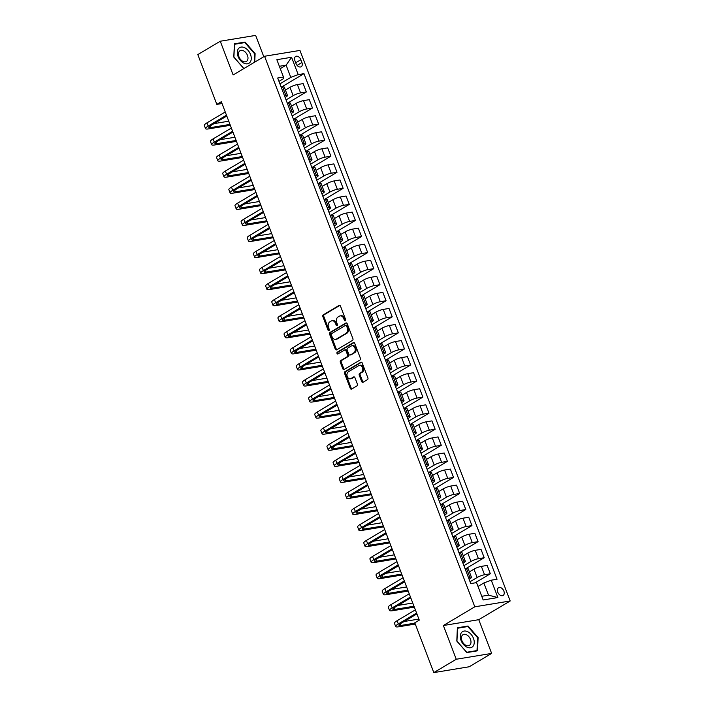 <?xml version="1.0" encoding="UTF-8"?>
<svg xmlns="http://www.w3.org/2000/svg" width="708" height="708" viewBox="0 0 708 708"><rect width="100%" height="100%" fill="white"/><g stroke="black" fill="none" stroke-linecap="round" stroke-linejoin="round"><path stroke-width="1.06" d="M345.336 320.795A0.965 0.69 -99.4 0 0 345.61 319.547L340.495 306.139A1.372 0.991 -99.4 0 0 339.132 305.405L323.273 314.848A1.372 0.991 -99.4 0 0 322.875 316.635L327.99 330.034A0.965 0.69 -99.4 0 0 329.229 329.3L328.565 327.565A4.398 3.177 -99.4 0 1 329.839 321.848L331.167 321.06A4.398 3.177 -99.4 0 1 331.99 320.759A4.398 3.177 -99.4 0 1 335.521 323.423L336.185 325.158A0.965 0.69 -99.4 0 0 337.424 324.423L336.76 322.689A4.398 3.177 -99.4 0 1 338.035 316.972L339.362 316.184A4.398 3.177 -99.4 0 1 340.185 315.883A4.398 3.177 -99.4 0 1 343.716 318.547L344.38 320.281A0.965 0.69 -99.4 0 0 345.336 320.795M503.866 591.091A4.478 2.982 59.2 0 0 498.512 587.746A4.478 2.982 59.2 0 0 497.742 592.1A4.478 2.982 59.2 0 0 503.096 595.455A4.478 2.982 59.2 0 0 503.866 591.091M361.664 381.541A1.372 0.991 -99.4 0 0 363.027 382.276L367.479 379.63A1.372 0.991 -99.4 0 0 367.877 377.842L362.195 362.956A1.372 0.991 -99.4 0 0 360.832 362.222L344.973 371.665A1.372 0.991 -99.4 0 0 344.575 373.452L350.256 388.329A1.372 0.991 -99.4 0 0 351.619 389.064L356.991 385.869A1.372 0.991 -99.4 0 0 357.39 384.081L354.956 377.709A1.372 0.991 -99.4 0 0 353.593 376.975L350.929 378.568A3.673 2.655 -99.4 0 1 350.239 378.815A3.673 2.655 -99.4 0 1 347.132 376.116A3.673 2.655 -99.4 0 1 348.354 371.815L358.797 365.602A3.673 2.655 -99.4 0 1 359.487 365.346A3.673 2.655 -99.4 0 1 362.593 368.045A3.673 2.655 -99.4 0 1 361.372 372.346L359.629 373.381A1.372 0.991 -99.4 0 0 359.23 375.169L361.664 381.541L362.62 381.382A1.372 0.991 -99.4 0 0 363.257 382.134M443.376 625.518L456.253 659.245L433.818 672.6L469.2 666.768L491.644 653.413L478.767 619.686L510.185 600.977L474.794 606.809L443.376 625.518L478.767 619.686M263.783 56.711L255.65 35.4L220.259 41.232L233.136 74.96L264.553 56.259L474.794 606.809M220.259 41.232L197.815 54.587L216.834 104.377L222.011 103.527M433.818 672.6L414.799 622.81L419.286 620.137L221.321 101.704L216.834 104.377M352.495 340.406A1.372 0.991 -99.4 0 0 352.903 338.619L347.212 323.733A1.372 0.991 -99.4 0 0 345.849 322.998L329.99 332.441A1.372 0.991 -99.4 0 0 329.592 334.229L335.273 349.106A1.372 0.991 -99.4 0 0 336.636 349.849L352.495 340.406M354.708 343.345L360.39 358.23A1.372 0.991 -99.4 0 1 359.991 360.018L344.123 369.452A1.372 0.991 -99.4 0 1 342.769 368.718L340.336 362.354A1.372 0.991 -99.4 0 1 340.734 360.567L347.168 356.735A1.372 0.991 -99.4 0 0 347.566 354.947L345.946 350.726A1.372 0.991 -99.4 0 0 344.592 349.991L337.893 353.973A0.965 0.69 -99.4 0 1 337.22 352.212L353.345 342.61A1.372 0.991 -99.4 0 1 354.708 343.345M294.917 60.676L295.988 63.508A4.345 2.894 59.2 0 0 301.174 66.747A4.345 2.894 59.2 0 0 301.927 62.525L300.847 59.702A4.345 2.894 59.2 0 0 295.661 56.454A4.345 2.894 59.2 0 0 294.917 60.676M510.185 600.977L299.944 50.427L264.553 56.259M278.97 81.367L283.704 78.544L283.474 77.039L277.686 77.995L470.749 583.578L476.537 582.622L483.157 599.968L497.892 597.543L488.511 595.171L483.847 582.967L477.997 586.445M283.474 77.039L276.846 59.693L291.581 57.268L298.201 74.614L290.784 77.376L279.925 83.845M285.103 97.421L286.067 96.854A5.602 1.053 159.1 0 0 287.475 95.483L284.289 87.128A5.602 1.053 159.1 0 0 282.642 86.995L281.218 87.226L303.989 73.659L298.201 74.614M303.989 73.659L497.051 579.241L491.264 580.197L497.892 597.543M456.253 659.245L491.644 653.413M280.271 68.658L286.12 65.171L279.368 66.287M290.784 77.376L286.12 65.171L291.581 57.268M475.077 582.861L490.334 573.781L484.555 574.737A5.602 1.053 159.1 0 0 477.139 577.498L470.041 581.719M490.334 573.781L487.148 565.427L481.36 566.382A5.602 1.053 159.1 0 0 473.944 569.152L469.386 571.86M469.094 579.241L470.059 578.666A5.602 1.053 159.1 0 0 471.466 577.303L468.28 568.949A5.602 1.053 159.1 0 0 466.634 568.807L465.2 569.046L484.201 557.718L478.422 558.674A5.602 1.053 159.1 0 0 471.006 561.444L463.908 565.665M484.201 557.718L481.015 549.364L475.227 550.32A5.602 1.053 159.1 0 0 467.811 553.09L463.253 555.798M462.961 563.179L463.926 562.603A5.602 1.053 159.1 0 0 465.333 561.24L462.147 552.886A5.602 1.053 159.1 0 0 460.501 552.744L459.067 552.983L478.068 541.655L472.289 542.611A5.602 1.053 159.1 0 0 464.873 545.381L457.775 549.603M478.068 541.655L474.882 533.31L469.094 534.257A5.602 1.053 159.1 0 0 461.678 537.027L457.12 539.744M456.828 547.116L457.793 546.549A5.602 1.053 159.1 0 0 459.2 545.178L456.014 536.823A5.602 1.053 159.1 0 0 454.368 536.691L452.934 536.921L471.935 525.601L466.156 526.548A5.602 1.053 159.1 0 0 458.74 529.318L451.642 533.54M471.935 525.601L468.749 517.247L462.961 518.203A5.602 1.053 159.1 0 0 455.545 520.964L450.987 523.681M450.695 531.062L451.66 530.487A5.602 1.053 159.1 0 0 453.067 529.115L449.881 520.769A5.602 1.053 159.1 0 0 448.235 520.628L446.801 520.867L465.802 509.539L460.023 510.495A5.602 1.053 159.1 0 0 452.607 513.256L445.509 517.477M465.802 509.539L462.616 501.184L456.828 502.14A5.602 1.053 159.1 0 0 449.412 504.91L444.854 507.618M444.562 514.999L445.527 514.424A5.602 1.053 159.1 0 0 446.934 513.052L443.748 504.707A5.602 1.053 159.1 0 0 442.102 504.565L440.668 504.804L459.669 493.476L453.89 494.432A5.602 1.053 159.1 0 0 446.474 497.202L439.376 501.423M459.669 493.476L456.483 485.122L450.695 486.077A5.602 1.053 159.1 0 0 443.279 488.847L438.721 491.556M438.429 498.936L439.394 498.361A5.602 1.053 159.1 0 0 440.801 496.998L437.615 488.644A5.602 1.053 159.1 0 0 435.969 488.502L434.535 488.741L453.545 477.413L447.757 478.369A5.602 1.053 159.1 0 0 440.341 481.139L433.243 485.361M453.545 477.413L450.35 469.068L444.562 470.015A5.602 1.053 159.1 0 0 437.146 472.785L432.588 475.502M432.296 482.874L433.261 482.307A5.602 1.053 159.1 0 0 434.668 480.936L431.482 472.581A5.602 1.053 159.1 0 0 429.836 472.448L428.402 472.679L447.412 461.359L441.624 462.306A5.602 1.053 159.1 0 0 434.208 465.076L427.11 469.298M447.412 461.359L444.217 453.005L438.429 453.961A5.602 1.053 159.1 0 0 431.013 456.722L426.455 459.439M426.163 466.82L427.128 466.245A5.602 1.053 159.1 0 0 428.535 464.873L425.349 456.527A5.602 1.053 159.1 0 0 423.703 456.386L422.269 456.625L441.279 445.297L435.491 446.252A5.602 1.053 159.1 0 0 428.075 449.014L420.977 453.235M441.279 445.297L438.084 436.942L432.296 437.898A5.602 1.053 159.1 0 0 424.88 440.668L420.322 443.376M420.03 450.757L420.995 450.182A5.602 1.053 159.1 0 0 422.402 448.81L419.216 440.464A5.602 1.053 159.1 0 0 417.57 440.323L416.136 440.562L435.146 429.234L429.358 430.19A5.602 1.053 159.1 0 0 421.941 432.96L414.844 437.181M435.146 429.234L431.951 420.879L426.163 421.835A5.602 1.053 159.1 0 0 418.747 424.605L414.189 427.313M413.897 434.694L414.861 434.119A5.602 1.053 159.1 0 0 416.269 432.756L413.083 424.402A5.602 1.053 159.1 0 0 411.436 424.26L410.003 424.499L429.013 413.171L423.225 414.127A5.602 1.053 159.1 0 0 415.808 416.897L408.711 421.118M429.013 413.171L425.818 404.826L420.03 405.772A5.602 1.053 159.1 0 0 412.614 408.543L408.065 411.26M407.764 418.632L408.728 418.065A5.602 1.053 159.1 0 0 410.136 416.693L406.95 408.339A5.602 1.053 159.1 0 0 405.303 408.206L403.87 408.436L422.88 397.117L417.092 398.064A5.602 1.053 159.1 0 0 409.675 400.834L402.578 405.056M422.88 397.117L419.685 388.763L413.897 389.719A5.602 1.053 159.1 0 0 406.481 392.48L401.932 395.197M401.631 402.578L402.595 402.002A5.602 1.053 159.1 0 0 404.002 400.631L400.816 392.285A5.602 1.053 159.1 0 0 399.17 392.144L397.737 392.382L416.746 381.054L410.959 382.01A5.602 1.053 159.1 0 0 403.542 384.771L396.445 388.993M416.746 381.054L413.552 372.7L407.764 373.656A5.602 1.053 159.1 0 0 400.347 376.426L395.799 379.134M395.498 386.515L396.462 385.94A5.602 1.053 159.1 0 0 397.869 384.568L394.683 376.222A5.602 1.053 159.1 0 0 393.037 376.081L391.604 376.32L410.613 364.992L404.826 365.947A5.602 1.053 159.1 0 0 397.409 368.718L390.312 372.939M410.613 364.992L407.419 356.637L401.631 357.593A5.602 1.053 159.1 0 0 394.214 360.363L389.666 363.071M389.365 370.452L390.329 369.877A5.602 1.053 159.1 0 0 391.736 368.514L388.55 360.16A5.602 1.053 159.1 0 0 386.904 360.018L385.471 360.257L404.48 348.929L398.692 349.885A5.602 1.053 159.1 0 0 391.276 352.655L384.179 356.876M404.48 348.929L401.286 340.583L395.498 341.53A5.602 1.053 159.1 0 0 388.081 344.3L383.532 347.017M383.232 354.389L384.196 353.823A5.602 1.053 159.1 0 0 385.603 352.451L382.417 344.097A5.602 1.053 159.1 0 0 380.771 343.964L379.338 344.194L398.347 332.875L392.559 333.822A5.602 1.053 159.1 0 0 385.143 336.592L378.045 340.814M398.347 332.875L395.153 324.521L389.365 325.476A5.602 1.053 159.1 0 0 381.948 328.238L377.399 330.955M373.204 328.123L392.214 316.812L386.426 317.768A5.602 1.053 159.1 0 0 379.01 320.529L371.912 324.751M392.214 316.812L389.019 308.458L383.232 309.414A5.602 1.053 159.1 0 0 375.815 312.184L371.266 314.892M367.071 312.069L386.081 300.75L380.293 301.705A5.602 1.053 159.1 0 0 372.877 304.475L365.779 308.697M386.081 300.75L382.886 292.395L377.099 293.351A5.602 1.053 159.1 0 0 369.682 296.121L365.133 298.829M360.938 296.006L379.948 284.687L374.16 285.643A5.602 1.053 159.1 0 0 366.744 288.413L359.646 292.634M379.948 284.687L376.753 276.341L370.974 277.288A5.602 1.053 159.1 0 0 363.558 280.058L359 282.775M354.805 279.943L373.815 268.633L368.027 269.58A5.602 1.053 159.1 0 0 360.611 272.35L353.513 276.571M373.815 268.633L370.62 260.279L364.841 261.234A5.602 1.053 159.1 0 0 357.425 263.995L352.867 266.712M348.672 263.88L367.682 252.57L361.894 253.526A5.602 1.053 159.1 0 0 354.478 256.287L347.38 260.509M367.682 252.57L364.487 244.216L358.708 245.172A5.602 1.053 159.1 0 0 351.292 247.942L346.734 250.65M346.433 258.031L347.398 257.455A5.602 1.053 159.1 0 0 348.805 256.084L345.619 247.738A5.602 1.053 159.1 0 0 343.973 247.596L342.539 247.835L361.549 236.507L355.761 237.463A5.602 1.053 159.1 0 0 348.345 240.233L341.247 244.455M361.549 236.507L358.354 228.153L352.575 229.109A5.602 1.053 159.1 0 0 345.159 231.879L340.601 234.587M340.3 241.968L341.265 241.393A5.602 1.053 159.1 0 0 342.672 240.03L339.486 231.675A5.602 1.053 159.1 0 0 337.84 231.534L336.406 231.773L355.416 220.445L349.628 221.4A5.602 1.053 159.1 0 0 342.212 224.171L335.114 228.392M355.416 220.445L352.221 212.099L346.442 213.046A5.602 1.053 159.1 0 0 339.026 215.816L334.468 218.533M334.167 225.905L335.132 225.339A5.602 1.053 159.1 0 0 336.539 223.967L333.353 215.613A5.602 1.053 159.1 0 0 331.707 215.48L330.273 215.71L349.283 204.391L343.495 205.338A5.602 1.053 159.1 0 0 336.079 208.108L328.981 212.329M349.283 204.391L346.088 196.036L340.309 196.992A5.602 1.053 159.1 0 0 332.893 199.753L328.335 202.47M328.034 209.851L328.999 209.276A5.602 1.053 159.1 0 0 330.406 207.904L327.22 199.559A5.602 1.053 159.1 0 0 325.574 199.417L324.14 199.647L343.15 188.328L337.362 189.284A5.602 1.053 159.1 0 0 329.946 192.045L322.848 196.266M343.15 188.328L339.955 179.974L334.176 180.929A5.602 1.053 159.1 0 0 326.76 183.699L322.202 186.408M321.901 193.788L322.866 193.213A5.602 1.053 159.1 0 0 324.273 191.841L321.087 183.496A5.602 1.053 159.1 0 0 319.441 183.354L318.007 183.593L337.017 172.265L331.229 173.221A5.602 1.053 159.1 0 0 323.813 175.991L316.715 180.213M337.017 172.265L333.822 163.911L328.043 164.867A5.602 1.053 159.1 0 0 320.627 167.637L316.069 170.345M315.768 177.726L316.733 177.15A5.602 1.053 159.1 0 0 318.14 175.788L314.954 167.433A5.602 1.053 159.1 0 0 313.308 167.292L311.874 167.531L330.884 156.203L325.096 157.158A5.602 1.053 159.1 0 0 317.68 159.928L310.591 164.15M330.884 156.203L327.689 147.857L321.91 148.804A5.602 1.053 159.1 0 0 314.494 151.574L309.936 154.291M309.635 161.663L310.6 161.097A5.602 1.053 159.1 0 0 312.007 159.725L308.821 151.37A5.602 1.053 159.1 0 0 307.175 151.238L305.741 151.468L324.751 140.149L318.963 141.096A5.602 1.053 159.1 0 0 311.547 143.866L304.458 148.087M324.751 140.149L321.556 131.794L315.777 132.75A5.602 1.053 159.1 0 0 308.361 135.511L303.803 138.228M303.502 145.609L304.467 145.034A5.602 1.053 159.1 0 0 305.874 143.662L302.688 135.317A5.602 1.053 159.1 0 0 301.042 135.175L299.608 135.405L318.618 124.086L312.83 125.042A5.602 1.053 159.1 0 0 305.413 127.803L298.325 132.024M318.618 124.086L315.423 115.731L309.644 116.687A5.602 1.053 159.1 0 0 302.228 119.457L297.67 122.165M297.369 129.546L298.334 128.971A5.602 1.053 159.1 0 0 299.741 127.599L296.555 119.254A5.602 1.053 159.1 0 0 294.909 119.112L293.475 119.351L312.485 108.023L306.697 108.979A5.602 1.053 159.1 0 0 299.28 111.74L292.192 115.97M312.485 108.023L309.29 99.669L303.511 100.624A5.602 1.053 159.1 0 0 296.094 103.395L291.537 106.103M291.236 113.484L292.2 112.908A5.602 1.053 159.1 0 0 293.608 111.545L290.422 103.191A5.602 1.053 159.1 0 0 288.776 103.049L287.342 103.288L306.352 91.96L300.564 92.916A5.602 1.053 159.1 0 0 293.147 95.686L286.059 99.908M306.352 91.96L303.157 83.615L297.378 84.562A5.602 1.053 159.1 0 0 289.961 87.332L285.404 90.049M481.75 596.286L488.511 595.171M352.566 274.093L353.531 273.518A5.602 1.053 159.1 0 0 354.938 272.146A5.602 1.053 159.1 0 0 353.301 272.005L351.867 272.244M358.699 290.147L359.664 289.581A5.602 1.053 159.1 0 0 361.071 288.209A5.602 1.053 159.1 0 0 359.434 288.067L358 288.306M364.832 306.21L365.797 305.635A5.602 1.053 159.1 0 0 367.204 304.272A5.602 1.053 159.1 0 0 365.567 304.13L364.133 304.369M370.965 322.273L371.93 321.697A5.602 1.053 159.1 0 0 373.337 320.326A5.602 1.053 159.1 0 0 371.7 320.193L370.266 320.423M377.099 338.336L378.063 337.76A5.602 1.053 159.1 0 0 379.47 336.389A5.602 1.053 159.1 0 0 377.833 336.256L376.399 336.486M287.475 95.483A5.602 1.053 159.1 0 0 285.837 95.341L284.404 95.58M293.608 111.545A5.602 1.053 159.1 0 0 291.97 111.404L290.537 111.643M299.741 127.599A5.602 1.053 159.1 0 0 298.103 127.467L296.67 127.697M305.874 143.662A5.602 1.053 159.1 0 0 304.236 143.52L302.803 143.759M312.007 159.725A5.602 1.053 159.1 0 0 310.37 159.583L308.936 159.822M318.14 175.788A5.602 1.053 159.1 0 0 316.503 175.646L315.069 175.885M324.273 191.841A5.602 1.053 159.1 0 0 322.636 191.709L321.202 191.939M330.406 207.904A5.602 1.053 159.1 0 0 328.769 207.763L327.335 208.002M336.539 223.967A5.602 1.053 159.1 0 0 334.902 223.825L333.468 224.064M342.672 240.03A5.602 1.053 159.1 0 0 341.035 239.888L339.601 240.127M348.805 256.084A5.602 1.053 159.1 0 0 347.168 255.951L345.734 256.181M354.938 272.146L351.752 263.801A5.602 1.053 159.1 0 0 350.106 263.659L348.672 263.898M361.071 288.209L357.885 279.855A5.602 1.053 159.1 0 0 356.239 279.722L354.805 279.952M367.204 304.272L364.018 295.917A5.602 1.053 159.1 0 0 362.372 295.776L360.938 296.015M373.337 320.326L370.151 311.98A5.602 1.053 159.1 0 0 368.505 311.839L367.071 312.078M379.47 336.389L376.284 328.043A5.602 1.053 159.1 0 0 374.638 327.901L373.204 328.14M385.603 352.451A5.602 1.053 159.1 0 0 383.966 352.31L382.532 352.549M391.736 368.514A5.602 1.053 159.1 0 0 390.099 368.372L388.665 368.611M397.869 384.568A5.602 1.053 159.1 0 0 396.232 384.435L394.799 384.665M404.002 400.631A5.602 1.053 159.1 0 0 402.365 400.498L400.932 400.728M410.136 416.693A5.602 1.053 159.1 0 0 408.498 416.552L407.065 416.791M416.269 432.756A5.602 1.053 159.1 0 0 414.623 432.615L413.198 432.853M422.402 448.81A5.602 1.053 159.1 0 0 420.756 448.677L419.331 448.907M428.535 464.873A5.602 1.053 159.1 0 0 426.889 464.74L425.464 464.97M434.668 480.936A5.602 1.053 159.1 0 0 433.022 480.794L431.597 481.033M440.801 496.998A5.602 1.053 159.1 0 0 439.155 496.857L437.73 497.096M446.934 513.052A5.602 1.053 159.1 0 0 445.288 512.919L443.863 513.15M453.067 529.115A5.602 1.053 159.1 0 0 451.421 528.982L449.987 529.212M459.2 545.178A5.602 1.053 159.1 0 0 457.554 545.036L456.12 545.275M465.333 561.24A5.602 1.053 159.1 0 0 463.687 561.099L462.253 561.338M471.466 577.303A5.602 1.053 159.1 0 0 469.82 577.162L468.386 577.392M483.847 582.967L491.264 580.197M254.73 62.109L255.11 53.587L245.048 42.064L234.392 43.816L233.799 57.091L243.835 68.588M477.511 650.82L478.104 637.545L468.041 626.022L457.386 627.784L456.793 641.059L466.855 652.581L477.511 650.82M243.915 42.737L245.048 42.064M254.597 53.888L255.11 53.587M466.908 626.695L468.041 626.022M477.59 637.855L478.104 637.545M345.584 320.512A0.965 0.69 -99.4 0 1 345.336 320.122L344.672 318.388A4.398 3.177 -99.4 0 0 341.141 315.724L340.185 315.883M331.99 320.759L332.946 320.6A4.398 3.177 -99.4 0 1 336.477 323.264L337.141 324.999A0.965 0.69 -99.4 0 0 337.397 325.388M339.858 305.387L324.229 314.688A1.372 0.991 -99.4 0 0 323.83 316.476L328.946 329.875A0.965 0.69 -99.4 0 0 329.202 330.264M346.584 322.981L330.946 332.282A1.372 0.991 -99.4 0 0 330.548 334.07L336.229 348.947A1.372 0.991 -99.4 0 0 336.866 349.708M346.513 325.857A0.965 0.69 -99.4 0 0 345.557 325.344L331.636 333.627A0.965 0.69 -99.4 0 0 331.353 334.884L332.052 336.707A4.398 3.177 -99.4 0 0 335.592 339.371A4.398 3.177 -99.4 0 0 336.415 339.07L345.929 333.397A4.398 3.177 -99.4 0 0 347.212 327.689L346.513 325.857L347.469 325.698A0.965 0.69 -99.4 0 0 346.513 325.184M335.592 339.371L336.548 339.212A4.398 3.177 -99.4 0 0 337.371 338.911L336.415 339.07M347.469 325.698L348.168 327.53A4.398 3.177 -99.4 0 1 346.885 333.247L337.371 338.911M345.548 349.832A1.372 0.991 -99.4 0 1 346.911 350.566L348.522 354.796A1.372 0.991 -99.4 0 1 348.124 356.575L341.69 360.407A1.372 0.991 -99.4 0 0 341.291 362.195L343.725 368.558A1.372 0.991 -99.4 0 0 344.353 369.319M354.071 342.592L338.176 352.053A0.965 0.69 -99.4 0 0 338.238 353.77M353.841 352.761A3.673 2.655 -99.4 0 0 355.062 348.46A3.673 2.655 -99.4 0 0 351.956 345.761A3.673 2.655 -99.4 0 0 351.265 346.017L347.584 348.203A1.372 0.991 -99.4 0 0 347.185 349.991L348.796 354.212A1.372 0.991 -99.4 0 0 350.159 354.956L354.796 352.602A3.673 2.655 -99.4 0 0 356.018 348.309A3.673 2.655 -99.4 0 0 352.911 345.601L351.956 345.761M350.584 354.885A1.372 0.991 -99.4 0 0 351.115 354.796L350.159 354.956M354.796 352.602L351.115 354.796M359.487 365.346L360.443 365.186A3.673 2.655 -99.4 0 1 363.549 367.894A3.673 2.655 -99.4 0 1 362.328 372.187L360.584 373.222A1.372 0.991 -99.4 0 0 360.186 375.01L362.62 381.382M350.239 378.815L351.195 378.656A3.673 2.655 -99.4 0 0 351.885 378.408L350.929 378.568M354.319 376.957L351.885 378.408M361.558 362.204L345.929 371.505A1.372 0.991 -99.4 0 0 345.531 373.293L351.212 388.17A1.372 0.991 -99.4 0 0 351.849 388.931M230.339 125.316L208.621 128.891A10.505 1.982 -20.9 0 1 205.541 128.635L204.32 125.422A10.505 1.982 -20.9 0 1 206.957 122.856L225.241 111.97M205.541 128.635A10.505 1.982 -20.9 0 1 208.187 126.068L226.463 115.183M226.79 116.023L210.577 125.67A7 1.319 159.1 0 0 208.816 127.387A7 1.319 159.1 0 0 210.869 127.555L229.985 124.404M214.02 123.626L228.764 121.192M236.472 141.379L214.754 144.954A10.505 1.982 -20.9 0 1 211.674 144.689L210.453 141.485A10.505 1.982 -20.9 0 1 213.09 138.918L231.374 128.033M211.674 144.689A10.505 1.982 -20.9 0 1 214.32 142.131L232.596 131.246M232.923 132.086L216.71 141.733A7 1.319 159.1 0 0 214.949 143.441A7 1.319 159.1 0 0 217.002 143.618L236.118 140.467M220.153 139.688L234.897 137.255M242.605 157.433L220.887 161.017A10.505 1.982 -20.9 0 1 217.807 160.751L216.586 157.539A10.505 1.982 -20.9 0 1 219.223 154.972L237.507 144.096M217.807 160.751A10.505 1.982 -20.9 0 1 220.453 158.185L238.729 147.308M239.056 148.14L222.843 157.796A7 1.319 159.1 0 0 221.082 159.504A7 1.319 159.1 0 0 223.135 159.681L242.251 156.53M226.286 155.742L241.03 153.317M248.738 173.495L227.02 177.071A10.505 1.982 -20.9 0 1 223.94 176.814L222.719 173.602A10.505 1.982 -20.9 0 1 225.356 171.035L243.641 160.15M223.94 176.814A10.505 1.982 -20.9 0 1 226.587 174.248L244.862 163.362M245.189 164.203L228.976 173.858A7 1.319 159.1 0 0 227.215 175.566A7 1.319 159.1 0 0 229.268 175.743L248.384 172.593M232.419 171.805L247.163 169.38M254.871 189.558L233.153 193.134A10.505 1.982 -20.9 0 1 230.073 192.877L228.852 189.664A10.505 1.982 -20.9 0 1 231.489 187.098L249.774 176.212M230.073 192.877A10.505 1.982 -20.9 0 1 232.72 190.31L250.995 179.425M251.322 180.266L235.109 189.912A7 1.319 159.1 0 0 233.348 191.629A7 1.319 159.1 0 0 235.401 191.797L254.517 188.647M238.552 187.868L253.296 185.434M250.145 62.171A9.107 6.062 59.2 0 0 248.066 50.383A9.107 6.062 59.2 0 0 238.401 48.728A9.107 6.062 59.2 0 0 240.49 60.507A9.107 6.062 59.2 0 0 250.145 62.171M247.234 60.676A6.23 4.151 59.2 0 0 246.322 53.259A6.23 4.151 59.2 0 0 240.021 50.728A6.23 4.151 59.2 0 0 239.198 51.48A6.23 4.151 59.2 0 0 240.101 58.897A6.23 4.151 59.2 0 0 246.402 61.437A6.23 4.151 59.2 0 0 247.234 60.676M233.879 57.189L234.525 44.285L244.853 42.586L254.597 53.746L254.216 62.41M244.534 68.172L243.702 68.313L233.95 57.144M461.05 640.43A9.107 6.062 59.2 0 0 470.457 647.758A9.107 6.062 59.2 0 0 473.484 638.386A9.107 6.062 59.2 0 0 464.076 631.058A9.107 6.062 59.2 0 0 461.05 640.43M461.952 640.74A6.23 4.151 59.2 0 0 469.395 645.395A6.23 4.151 59.2 0 0 470.466 639.342A6.23 4.151 59.2 0 0 463.014 634.687A6.23 4.151 59.2 0 0 461.952 640.74M467.846 626.545L477.59 637.704L477.015 650.572L466.696 652.272L456.943 641.112L457.518 628.244L467.846 626.545M476.245 651.033L477.015 650.572M261.004 205.621L239.286 209.196A10.505 1.982 -20.9 0 1 236.206 208.931L234.985 205.727A10.505 1.982 -20.9 0 1 237.623 203.161L255.907 192.275M236.206 208.931A10.505 1.982 -20.9 0 1 238.853 206.373L257.128 195.488M257.455 196.328L241.242 205.975A7 1.319 159.1 0 0 239.481 207.683A7 1.319 159.1 0 0 241.534 207.86L260.65 204.709M244.685 203.931L259.429 201.497M267.128 221.675L245.419 225.259A10.505 1.982 -20.9 0 1 242.34 224.994L241.118 221.781A10.505 1.982 -20.9 0 1 243.756 219.214L262.04 208.338M242.34 224.994A10.505 1.982 -20.9 0 1 244.986 222.427L263.261 211.55M263.588 212.382L247.375 222.038A7 1.319 159.1 0 0 245.614 223.746A7 1.319 159.1 0 0 247.667 223.923L266.783 220.772M250.818 219.984L265.562 217.56M273.261 237.738L251.552 241.313A10.505 1.982 -20.9 0 1 248.473 241.056L247.251 237.844A10.505 1.982 -20.9 0 1 249.889 235.277L268.173 224.392M248.473 241.056A10.505 1.982 -20.9 0 1 251.119 238.49L269.394 227.604M269.721 228.445L253.508 238.1A7 1.319 159.1 0 0 251.747 239.808A7 1.319 159.1 0 0 253.8 239.985L272.916 236.835M256.951 236.047L271.695 233.622M279.394 253.8L257.685 257.376A10.505 1.982 -20.9 0 1 254.606 257.119L253.384 253.906A10.505 1.982 -20.9 0 1 256.022 251.34L274.306 240.454M254.606 257.119A10.505 1.982 -20.9 0 1 257.243 254.553L275.527 243.667M275.846 244.508L259.641 254.154A7 1.319 159.1 0 0 257.88 255.871A7 1.319 159.1 0 0 259.933 256.039L279.049 252.889M263.084 252.11L277.828 249.676M285.528 269.863L263.819 273.438A10.505 1.982 -20.9 0 1 260.739 273.182L259.517 269.969A10.505 1.982 -20.9 0 1 262.155 267.403L280.439 256.517M260.739 273.182A10.505 1.982 -20.9 0 1 263.376 270.615L281.66 259.73M281.979 260.571L265.774 270.217A7 1.319 159.1 0 0 264.013 271.925A7 1.319 159.1 0 0 266.066 272.102L285.182 268.952M269.217 268.173L283.961 265.739M291.661 285.926L269.952 289.501A10.505 1.982 -20.9 0 1 266.872 289.236L265.65 286.023A10.505 1.982 -20.9 0 1 268.288 283.457L286.572 272.58M266.872 289.236A10.505 1.982 -20.9 0 1 269.509 286.669L287.793 275.793M288.112 276.624L271.907 286.28A7 1.319 159.1 0 0 270.146 287.988A7 1.319 159.1 0 0 272.199 288.165L291.315 285.014M275.35 284.227L290.094 281.802M297.794 301.98L276.085 305.555A10.505 1.982 -20.9 0 1 273.005 305.298L271.784 302.086A10.505 1.982 -20.9 0 1 274.421 299.519L292.705 288.634M273.005 305.298A10.505 1.982 -20.9 0 1 275.642 302.732L293.926 291.846M294.245 292.687L278.04 302.343A7 1.319 159.1 0 0 276.279 304.051A7 1.319 159.1 0 0 278.332 304.228L297.449 301.077M281.483 300.289L296.227 297.864M303.927 318.042L282.218 321.618A10.505 1.982 -20.9 0 1 279.138 321.361L277.917 318.149A10.505 1.982 -20.9 0 1 280.554 315.582L298.838 304.697M279.138 321.361A10.505 1.982 -20.9 0 1 281.775 318.795L300.059 307.909M300.378 308.75L284.174 318.396A7 1.319 159.1 0 0 282.412 320.113A7 1.319 159.1 0 0 284.466 320.281L303.582 317.131M287.616 316.352L302.36 313.918M310.06 334.105L288.351 337.681A10.505 1.982 -20.9 0 1 285.271 337.424L284.05 334.211A10.505 1.982 -20.9 0 1 286.687 331.645L304.971 320.759M285.271 337.424A10.505 1.982 -20.9 0 1 287.908 334.857L306.192 323.972M306.511 324.813L290.307 334.459A7 1.319 159.1 0 0 288.545 336.167A7 1.319 159.1 0 0 290.599 336.344L309.715 333.194M293.749 332.415L308.493 329.981M316.193 350.168L294.484 353.743A10.505 1.982 -20.9 0 1 291.404 353.478L290.183 350.265A10.505 1.982 -20.9 0 1 292.82 347.699L311.104 336.822M291.404 353.478A10.505 1.982 -20.9 0 1 294.041 350.911L312.325 340.035M312.644 340.867L296.44 350.522A7 1.319 159.1 0 0 294.678 352.23A7 1.319 159.1 0 0 296.732 352.407L315.848 349.256M299.882 348.469L314.626 346.044M322.326 366.222L300.617 369.797A10.505 1.982 -20.9 0 1 297.537 369.541L296.316 366.328A10.505 1.982 -20.9 0 1 298.953 363.762L317.237 352.876M297.537 369.541A10.505 1.982 -20.9 0 1 300.174 366.974L318.458 356.089M318.777 356.929L302.573 366.585A7 1.319 159.1 0 0 300.811 368.293A7 1.319 159.1 0 0 302.865 368.47L321.981 365.319M306.015 364.531L320.759 362.107M328.459 382.285L306.75 385.86A10.505 1.982 -20.9 0 1 303.67 385.603L302.449 382.391A10.505 1.982 -20.9 0 1 305.086 379.824L323.37 368.939M303.67 385.603A10.505 1.982 -20.9 0 1 306.307 383.037L324.591 372.151M324.91 372.992L308.706 382.639A7 1.319 159.1 0 0 306.945 384.356A7 1.319 159.1 0 0 308.998 384.524L328.114 381.373M312.148 380.594L326.892 378.161M334.592 398.347L312.883 401.923A10.505 1.982 -20.9 0 1 309.803 401.666L308.582 398.454A10.505 1.982 -20.9 0 1 311.219 395.887L329.503 385.002M309.803 401.666A10.505 1.982 -20.9 0 1 312.44 399.1L330.724 388.214M331.043 389.055L314.839 398.701A7 1.319 159.1 0 0 313.078 400.409A7 1.319 159.1 0 0 315.131 400.586L334.247 397.436M318.273 396.657L333.026 394.223M340.725 414.41L319.016 417.986A10.505 1.982 -20.9 0 1 315.936 417.72L314.715 414.507A10.505 1.982 -20.9 0 1 317.352 411.941L335.636 401.064M315.936 417.72A10.505 1.982 -20.9 0 1 318.573 415.154L336.858 404.277M337.176 405.109L320.972 414.764A7 1.319 159.1 0 0 319.211 416.472A7 1.319 159.1 0 0 321.264 416.649L340.38 413.499M324.406 412.711L339.159 410.286M346.858 430.464L325.149 434.039A10.505 1.982 -20.9 0 1 322.069 433.783L320.848 430.57A10.505 1.982 -20.9 0 1 323.485 428.004L341.769 417.118M322.069 433.783A10.505 1.982 -20.9 0 1 324.707 431.216L342.991 420.331M343.309 421.171L327.105 430.827A7 1.319 159.1 0 0 325.344 432.535A7 1.319 159.1 0 0 327.397 432.712L346.513 429.561M330.539 428.774L345.292 426.349M352.991 446.527L331.282 450.102A10.505 1.982 -20.9 0 1 328.202 449.846L326.981 446.633A10.505 1.982 -20.9 0 1 329.618 444.066L347.902 433.181M328.202 449.846A10.505 1.982 -20.9 0 1 330.84 447.279L349.124 436.394M349.442 437.234L333.229 446.881A7 1.319 159.1 0 0 331.477 448.598A7 1.319 159.1 0 0 333.53 448.766L352.646 445.615M336.672 444.836L351.416 442.403M359.124 462.59L337.415 466.165A10.505 1.982 -20.9 0 1 334.335 465.908L333.114 462.696A10.505 1.982 -20.9 0 1 335.751 460.129L354.035 449.244M334.335 465.908A10.505 1.982 -20.9 0 1 336.973 463.342L355.257 452.456M355.575 453.297L339.362 462.944A7 1.319 159.1 0 0 337.61 464.652A7 1.319 159.1 0 0 339.663 464.829L358.779 461.678M342.805 460.899L357.549 458.465M365.257 478.652L343.548 482.228A10.505 1.982 -20.9 0 1 340.468 481.962L339.238 478.75A10.505 1.982 -20.9 0 1 341.884 476.192L360.168 465.306M340.468 481.962A10.505 1.982 -20.9 0 1 343.106 479.396L361.39 468.519M361.708 469.351L345.495 479.006A7 1.319 159.1 0 0 343.743 480.714A7 1.319 159.1 0 0 345.796 480.891L364.912 477.741M348.938 476.953L363.682 474.528M371.39 494.706L349.681 498.29A10.505 1.982 -20.9 0 1 346.601 498.025L345.371 494.812A10.505 1.982 -20.9 0 1 348.017 492.246L366.301 481.36M346.601 498.025A10.505 1.982 -20.9 0 1 349.239 495.458L367.523 484.573M367.841 485.414L351.628 495.069A7 1.319 159.1 0 0 349.876 496.777A7 1.319 159.1 0 0 351.929 496.954L371.045 493.803M355.071 493.016L369.815 490.591M377.523 510.769L355.814 514.344A10.505 1.982 -20.9 0 1 352.734 514.088L351.504 510.875A10.505 1.982 -20.9 0 1 354.15 508.309L372.426 497.423M352.734 514.088A10.505 1.982 -20.9 0 1 355.372 511.521L373.656 500.636M373.974 501.476L357.761 511.123A7 1.319 159.1 0 0 356.009 512.84A7 1.319 159.1 0 0 358.062 513.008L377.178 509.857M361.204 509.079L375.948 506.645M383.656 526.832L361.947 530.407A10.505 1.982 -20.9 0 1 358.868 530.15L357.637 526.938A10.505 1.982 -20.9 0 1 360.284 524.371L378.559 513.486M358.868 530.15A10.505 1.982 -20.9 0 1 361.505 527.584L379.789 516.698M380.108 517.539L363.894 527.186A7 1.319 159.1 0 0 362.142 528.894A7 1.319 159.1 0 0 364.195 529.071L383.311 525.92M367.337 525.141L382.081 522.708M389.789 542.894L368.08 546.47A10.505 1.982 -20.9 0 1 365.001 546.204L363.77 542.992A10.505 1.982 -20.9 0 1 366.417 540.434L384.692 529.549M365.001 546.204A10.505 1.982 -20.9 0 1 367.638 543.638L385.922 532.761M386.241 533.593L370.027 543.248A7 1.319 159.1 0 0 368.275 544.956A7 1.319 159.1 0 0 370.328 545.133L389.444 541.983M373.47 541.195L388.214 538.77M395.922 558.948L374.213 562.533A10.505 1.982 -20.9 0 1 371.134 562.267L369.903 559.055A10.505 1.982 -20.9 0 1 372.55 556.488L390.825 545.611M371.134 562.267A10.505 1.982 -20.9 0 1 373.771 559.701L392.055 548.815M392.374 549.656L376.16 559.311A7 1.319 159.1 0 0 374.408 561.019A7 1.319 159.1 0 0 376.461 561.196L395.577 558.046M379.603 557.258L394.347 554.833M402.055 575.011L380.346 578.586A10.505 1.982 -20.9 0 1 377.267 578.33L376.036 575.117A10.505 1.982 -20.9 0 1 378.683 572.551L396.958 561.665M377.267 578.33A10.505 1.982 -20.9 0 1 379.904 575.763L398.188 564.878M398.507 565.719L382.293 575.365A7 1.319 159.1 0 0 380.541 577.082A7 1.319 159.1 0 0 382.594 577.25L401.71 574.1M385.736 573.321L400.48 570.887M408.189 591.074L386.479 594.649A10.505 1.982 -20.9 0 1 383.4 594.393L382.17 591.18A10.505 1.982 -20.9 0 1 384.816 588.614L403.091 577.728M383.4 594.393A10.505 1.982 -20.9 0 1 386.037 591.826L404.321 580.941M404.64 581.781L388.426 591.428A7 1.319 159.1 0 0 386.674 593.136A7 1.319 159.1 0 0 388.727 593.313L407.843 590.162M391.869 589.383L406.613 586.95M414.322 607.137L392.613 610.712A10.505 1.982 -20.9 0 1 389.533 610.446L388.303 607.234A10.505 1.982 -20.9 0 1 390.949 604.676L409.224 593.791M389.533 610.446A10.505 1.982 -20.9 0 1 392.17 607.88L410.454 597.003M410.773 597.835L394.56 607.491A7 1.319 159.1 0 0 392.807 609.199A7 1.319 159.1 0 0 394.86 609.376L413.976 606.225M398.002 605.437L412.746 603.012M415.277 624.049L398.746 626.775A10.505 1.982 -20.9 0 1 395.666 626.509L394.436 623.297A10.505 1.982 -20.9 0 1 397.082 620.73L415.357 609.854M395.666 626.509A10.505 1.982 -20.9 0 1 398.303 623.943L416.587 613.057M416.906 613.898L400.693 623.553A7 1.319 159.1 0 0 398.94 625.261A7 1.319 159.1 0 0 400.994 625.438L414.923 623.137M404.135 621.5L418.879 619.075M477.139 577.498L473.944 569.152M471.006 561.444L467.811 553.09M464.873 545.381L461.678 537.027M458.74 529.318L455.545 520.964M452.607 513.256L449.412 504.91M446.474 497.202L443.279 488.847M440.341 481.139L437.146 472.785M434.208 465.076L431.013 456.722M428.075 449.014L424.88 440.668M421.941 432.96L418.747 424.605M415.808 416.897L412.614 408.543M409.675 400.834L406.481 392.48M403.542 384.771L400.347 376.426M397.409 368.718L394.214 360.363M391.276 352.655L388.081 344.3M385.143 336.592L381.948 328.238M379.01 320.529L375.815 312.184M372.877 304.475L369.682 296.121M366.744 288.413L363.558 280.058M360.611 272.35L357.425 263.995M354.478 256.287L351.292 247.942M348.345 240.233L345.159 231.879M342.212 224.171L339.026 215.816M336.079 208.108L332.893 199.753M329.946 192.045L326.76 183.699M323.813 175.991L320.627 167.637M317.68 159.928L314.494 151.574M311.547 143.866L308.361 135.511M305.413 127.803L302.228 119.457M299.28 111.74L296.094 103.395M293.147 95.686L289.961 87.332M285.837 95.341L282.642 86.995M300.564 92.916L297.378 84.562M306.697 108.979L303.511 100.624M291.97 111.404L288.776 103.049M312.83 125.042L309.644 116.687M298.103 127.467L294.909 119.112M318.963 141.096L315.777 132.75M304.236 143.52L301.042 135.175M325.096 157.158L321.91 148.804M310.37 159.583L307.175 151.238M331.229 173.221L328.043 164.867M316.503 175.646L313.308 167.292M337.362 189.284L334.176 180.929M322.636 191.709L319.441 183.354M343.495 205.338L340.309 196.992M328.769 207.763L325.574 199.417M349.628 221.4L346.442 213.046M334.902 223.825L331.707 215.48M355.761 237.463L352.575 229.109M341.035 239.888L337.84 231.534M361.894 253.526L358.708 245.172M347.168 255.951L343.973 247.596M368.027 269.58L364.841 261.234M353.301 272.005L350.106 263.659M374.16 285.643L370.974 277.288M359.434 288.067L356.239 279.722M380.293 301.705L377.099 293.351M365.567 304.13L362.372 295.776M386.426 317.768L383.232 309.414M371.7 320.193L368.505 311.839M392.559 333.822L389.365 325.476M377.833 336.256L374.638 327.901M398.692 349.885L395.498 341.53M383.966 352.31L380.771 343.964M404.826 365.947L401.631 357.593M390.099 368.372L386.904 360.018M410.959 382.01L407.764 373.656M396.232 384.435L393.037 376.081M417.092 398.064L413.897 389.719M402.365 400.498L399.17 392.144M423.225 414.127L420.03 405.772M408.498 416.552L405.303 408.206M429.358 430.19L426.163 421.835M414.623 432.615L411.436 424.26M435.491 446.252L432.296 437.898M420.756 448.677L417.57 440.323M441.624 462.306L438.429 453.961M426.889 464.74L423.703 456.386M447.757 478.369L444.562 470.015M433.022 480.794L429.836 472.448M453.89 494.432L450.695 486.077M439.155 496.857L435.969 488.502M460.023 510.495L456.828 502.14M445.288 512.919L442.102 504.565M466.156 526.548L462.961 518.203M451.421 528.982L448.235 520.628M472.289 542.611L469.094 534.257M457.554 545.036L454.368 536.691M478.422 558.674L475.227 550.32M463.687 561.099L460.501 552.744M484.555 574.737L481.36 566.382M469.82 577.162L466.634 568.807M295.705 62.755L300.847 59.702M297.112 65.393L301.927 62.525M344.672 318.388L343.716 318.547M337.141 324.999L336.185 325.158M336.477 323.264L335.521 323.423M328.946 329.875L327.99 330.034M323.83 316.476L322.875 316.635M324.229 314.688L323.273 314.848M339.672 305.316L339.132 305.405M345.336 320.122L344.38 320.281M336.229 348.947L335.273 349.106M330.548 334.07L329.592 334.229M330.946 332.282L329.99 332.441M346.389 322.91L345.849 322.998M346.885 333.247L345.929 333.397M348.168 327.53L347.212 327.689M343.725 368.558L342.769 368.718M341.291 362.195L340.336 362.354M341.69 360.407L340.734 360.567M348.124 356.575L347.168 356.735M348.522 354.796L347.566 354.947M346.911 350.566L345.946 350.726M338.176 352.053L337.22 352.212M353.876 342.522L353.345 342.61M360.186 375.01L359.23 375.169M360.584 373.222L359.629 373.381M362.328 372.187L361.372 372.346M354.133 376.886L353.593 376.975M351.212 388.17L350.256 388.329M345.531 373.293L344.575 373.452M345.929 371.505L344.973 371.665M361.363 362.133L360.832 362.222M206.957 122.856L208.187 126.068M210.232 125.882L210.869 127.555M213.09 138.918L214.32 142.131M216.365 141.945L217.002 143.618M219.223 154.972L220.453 158.185M222.498 158.008L223.135 159.681M225.356 171.035L226.587 174.248M228.631 174.071L229.268 175.743M231.489 187.098L232.72 190.31M234.764 190.125L235.401 191.797M237.623 203.161L238.853 206.373M240.897 206.187L241.534 207.86M243.756 219.214L244.986 222.427M247.03 222.25L247.667 223.923M249.889 235.277L251.119 238.49M253.163 238.313L253.8 239.985M256.022 251.34L257.243 254.553M259.296 254.367L259.933 256.039M262.155 267.403L263.376 270.615M265.429 270.429L266.066 272.102M268.288 283.457L269.509 286.669M271.562 286.492L272.199 288.165M274.421 299.519L275.642 302.732M277.695 302.555L278.332 304.228M280.554 315.582L281.775 318.795M283.828 318.609L284.466 320.281M286.687 331.645L287.908 334.857M289.961 334.672L290.599 336.344M292.82 347.699L294.041 350.911M296.094 350.734L296.732 352.407M298.953 363.762L300.174 366.974M302.228 366.797L302.865 368.47M305.086 379.824L306.307 383.037M308.361 382.851L308.998 384.524M311.219 395.887L312.44 399.1M314.494 398.914L315.131 400.586M317.352 411.941L318.573 415.154M320.627 414.976L321.264 416.649M323.485 428.004L324.707 431.216M326.76 431.039L327.397 432.712M329.618 444.066L330.84 447.279M332.893 447.093L333.53 448.766M335.751 460.129L336.973 463.342M339.026 463.156L339.663 464.829M341.884 476.192L343.106 479.396M345.159 479.219L345.796 480.891M348.017 492.246L349.239 495.458M351.292 495.281L351.929 496.954M354.15 508.309L355.372 511.521M357.416 511.335L358.062 513.008M360.284 524.371L361.505 527.584M363.549 527.398L364.195 529.071M366.417 540.434L367.638 543.638M369.682 543.461L370.328 545.133M372.55 556.488L373.771 559.701M375.815 559.524L376.461 561.196M378.683 572.551L379.904 575.763M381.948 575.577L382.594 577.25M384.816 588.614L386.037 591.826M388.081 591.64L388.727 593.313M390.949 604.676L392.17 607.88M394.214 607.703L394.86 609.376M397.082 620.73L398.303 623.943M400.347 623.766L400.994 625.438M346.699 325.122L345.743 325.273M345.805 349.734L344.849 349.894M350.858 354.894L349.902 355.044"/></g></svg>
